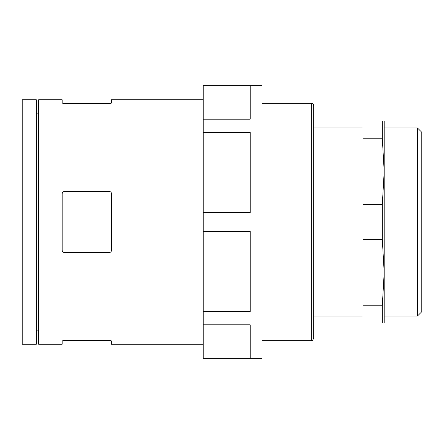 <?xml version="1.0" encoding="UTF-8"?>
<svg xmlns="http://www.w3.org/2000/svg" width="444" height="444" viewBox="0 0 444 444"><rect width="100%" height="100%" fill="white"/><g stroke="black" fill="none" stroke-linecap="round" stroke-linejoin="round"><path stroke-width="0.67" d="M62.16 340.931L64.513 340.348L62.16 340.931L62.16 344.233L38.656 344.233L38.656 99.767L62.16 99.767L62.16 103.069L64.513 103.652L62.16 103.069M203.197 344.233L111.522 344.233L111.522 340.931L109.174 340.348L64.513 340.348M261.96 340.659L311.322 340.659C311.932 341.114 312.715 340.332 313.675 338.306L313.675 117.327M22.2 344.233L22.2 99.767L36.303 99.767L36.303 344.233L22.2 344.233M36.303 113.875L38.656 113.875M203.197 119.175L203.197 132.484L250.205 132.484L250.205 212.587L203.197 212.587L203.197 231.413L250.205 231.413L250.205 311.516L203.197 311.516L203.197 324.825L250.205 324.825L250.205 358.008L203.197 358.008L203.197 358.336L261.96 358.336L261.96 85.664L203.197 85.664L203.197 119.175L250.205 119.175L250.205 85.992L203.197 85.992M203.197 231.413L203.197 311.516M203.197 132.484L203.197 212.587M203.197 324.825L203.197 358.008M261.96 103.341L311.322 103.341C312.748 103.48 313.536 104.268 313.675 105.694L313.675 338.306M64.513 103.652L109.174 103.652L111.522 103.069L111.522 99.767L203.197 99.767M62.16 250.205C62.282 251.62 63.07 252.403 64.513 252.558L109.174 252.558C110.612 252.403 111.394 251.62 111.522 250.205L111.522 193.795C111.4 192.38 110.612 191.597 109.174 191.442L64.513 191.442C63.07 191.597 62.288 192.38 62.16 193.795L62.16 250.205M363.037 305.799L363.037 323.077L384.193 323.077L384.193 272.538L382.301 305.799L363.037 305.799L363.037 120.923L384.193 120.923L384.193 171.462L382.301 204.723L363.037 204.723M363.037 138.201L382.301 138.201L384.193 171.462L384.193 127.977L417.477 127.977L417.477 316.023L421.8 311.699L421.8 132.301L417.477 127.977M382.301 323.077L382.301 305.799M417.477 316.023L384.193 316.023L384.193 171.462M384.193 272.538L382.301 239.277L382.301 204.723M382.301 138.201L382.301 120.923M313.675 127.977L363.037 127.977M382.301 239.277L363.037 239.277M311.322 340.659L311.322 103.341M36.303 330.125L38.656 330.125M313.675 316.023L363.037 316.023"/></g></svg>
